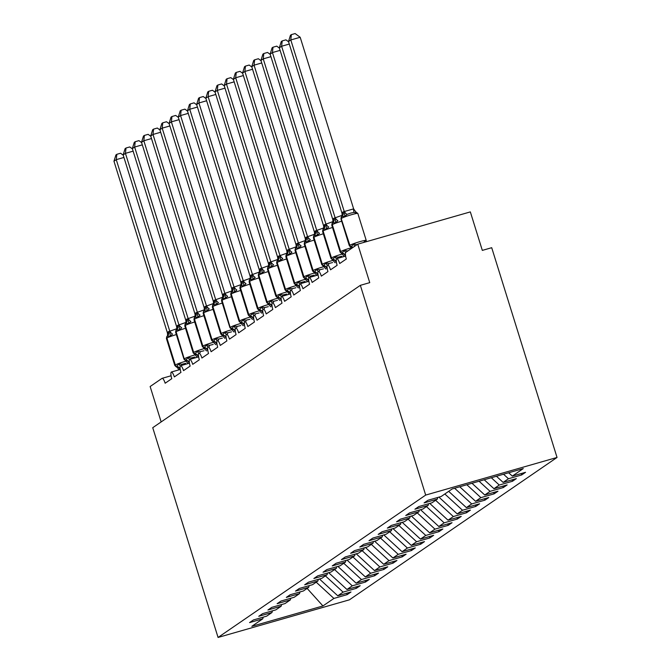 <?xml version="1.0" encoding="UTF-8"?>
<svg xmlns="http://www.w3.org/2000/svg" width="671" height="671" viewBox="0 0 671 671"><rect width="100%" height="100%" fill="white"/><g stroke="black" fill="none" stroke-linecap="round" stroke-linejoin="round"><path stroke-width="1.01" d="M557.039 457.454L491.709 247.7L482.323 250.392L470.337 211.902L357.752 244.16L369.738 282.642L360.352 285.334L152.736 427.695L218.067 637.45L349.423 599.824L557.039 457.454L425.682 495.081L218.067 637.45M161.157 421.925L150.136 386.521L161.988 378.394A6.064 1.594 74 0 1 162.114 378.335A6.064 1.594 74 0 1 165.158 383.225L171.776 378.687A6.064 1.594 -106 0 1 171.264 372.044A6.064 1.594 74 0 1 171.298 372.036A6.064 1.594 74 0 1 174.343 376.926L180.96 372.388A6.064 1.594 -106 0 1 180.457 365.745A6.064 1.594 74 0 1 180.482 365.737A6.064 1.594 74 0 1 183.535 370.627L190.145 366.089A6.064 1.594 -106 0 1 189.641 359.446A6.064 1.594 74 0 1 189.667 359.438A6.064 1.594 74 0 1 192.72 364.328L199.337 359.79A6.064 1.594 -106 0 1 198.826 353.147A6.064 1.594 74 0 1 198.859 353.139A6.064 1.594 74 0 1 201.904 358.029L208.522 353.491A6.064 1.594 -106 0 1 208.01 346.848A6.064 1.594 74 0 1 208.044 346.84A6.064 1.594 74 0 1 211.097 351.73L217.706 347.192A6.064 1.594 -106 0 1 217.203 340.549A6.064 1.594 74 0 1 217.228 340.541A6.064 1.594 74 0 1 220.281 345.431L226.89 340.893A6.064 1.594 -106 0 1 226.387 334.25A6.064 1.594 74 0 1 226.421 334.242A6.064 1.594 74 0 1 229.465 339.132L236.083 334.594A6.064 1.594 -106 0 1 235.571 327.951A6.064 1.594 74 0 1 235.605 327.943A6.064 1.594 74 0 1 238.65 332.833L245.267 328.295A6.064 1.594 -106 0 1 244.756 321.652A6.064 1.594 74 0 1 244.789 321.644A6.064 1.594 74 0 1 247.842 326.534L254.452 321.996A6.064 1.594 -106 0 1 253.948 315.353A6.064 1.594 74 0 1 253.974 315.345A6.064 1.594 74 0 1 257.027 320.235L263.636 315.697A6.064 1.594 -106 0 1 263.133 309.054A6.064 1.594 74 0 1 263.166 309.046A6.064 1.594 74 0 1 266.211 313.927L272.829 309.398A6.064 1.594 -106 0 1 272.317 302.755A6.064 1.594 74 0 1 272.351 302.747A6.064 1.594 74 0 1 275.395 307.628L282.013 303.099A6.064 1.594 -106 0 1 281.501 296.456A6.064 1.594 74 0 1 281.535 296.448A6.064 1.594 74 0 1 284.588 301.329L291.197 296.8A6.064 1.594 -106 0 1 290.694 290.157A6.064 1.594 74 0 1 290.719 290.149A6.064 1.594 74 0 1 293.772 295.03L300.39 290.501A6.064 1.594 -106 0 1 299.878 283.858A6.064 1.594 74 0 1 299.912 283.841A6.064 1.594 74 0 1 302.957 288.731L309.574 284.202A6.064 1.594 -106 0 1 309.063 277.559A6.064 1.594 74 0 1 309.096 277.542A6.064 1.594 74 0 1 312.141 282.432L318.759 277.903A6.064 1.594 -106 0 1 318.255 271.26A6.064 1.594 74 0 1 318.28 271.243A6.064 1.594 74 0 1 321.334 276.133L327.943 271.596A6.064 1.594 -106 0 1 327.44 264.961A6.064 1.594 74 0 1 327.465 264.944A6.064 1.594 74 0 1 330.518 269.834L337.136 265.297A6.064 1.594 -106 0 1 336.624 258.662A6.064 1.594 74 0 1 336.657 258.645A6.064 1.594 74 0 1 339.702 263.535L346.32 258.998A6.064 1.594 -106 0 1 345.9 252.279L357.752 244.16M521.241 473.541L521.686 474.951L508.459 478.742L503.544 474.229M521.686 474.951L525.544 472.309L512.317 476.1L523.279 468.576L452.162 488.949L441.199 496.473L427.964 500.264L424.106 502.906L437.341 499.115L432.007 502.772L418.779 506.563L414.921 509.205L428.148 505.414L422.822 509.071L409.595 512.862L405.737 515.504L418.964 511.713L413.638 515.37L400.411 519.161L396.553 521.803L409.78 518.02L404.445 521.669L391.218 525.46L387.36 528.102L400.587 524.319L395.261 527.968L382.034 531.759L378.176 534.401L391.403 530.618L386.077 534.267L372.85 538.058L368.991 540.7L382.218 536.917L376.892 540.566L363.657 544.357L359.799 547.008L373.034 543.216L367.7 546.865L354.473 550.656L350.614 553.307L363.841 549.515L358.515 553.164L345.288 556.955L341.43 559.606L354.657 555.814L349.331 559.463L336.104 563.254L332.246 565.905L345.473 562.113L340.147 565.762L326.911 569.553L323.053 572.204L336.288 568.412L330.954 572.061L317.727 575.852L313.869 578.503L327.096 574.712L321.77 578.36L308.543 582.151L304.684 584.802L317.911 581.011L312.585 584.667L299.358 588.45L295.5 591.101L308.727 587.31L303.401 590.966L290.166 594.749L286.307 597.4L299.543 593.609L294.208 597.265L280.981 601.048L277.123 603.699L290.35 599.908L285.024 603.565L271.797 607.356L267.939 609.998L281.166 606.207L275.84 609.864L262.613 613.655L258.754 616.297L271.981 612.506L266.647 616.163L253.42 619.954L249.562 622.596L262.789 618.805L251.826 626.328L322.944 605.955L333.906 598.431L316.209 582.176M437.735 497.463L437.341 499.115M512.057 479.84L512.493 481.258L499.266 485.041L491.306 477.735M428.551 503.762L428.148 505.414M502.873 486.139L503.309 487.557L490.082 491.34L479.077 481.241M419.358 510.061L418.964 511.713M493.68 492.439L494.124 493.856L480.897 497.639L466.848 484.747M410.174 516.36L409.78 518.02M484.496 498.738L484.94 500.155L471.705 503.938L454.619 488.245M400.99 522.659L400.587 524.319M475.311 505.037L475.747 506.454L462.52 510.245L444.823 493.99M391.805 528.958L391.403 530.618M466.127 511.336L466.563 512.753L453.336 516.544L435.63 500.289M382.613 535.257L382.218 536.917M456.934 517.635L457.379 519.052L444.152 522.843L426.446 506.588M373.428 541.556L373.034 543.216M447.75 523.934L448.194 525.351L434.959 529.142L417.261 512.887M364.244 547.855L363.841 549.515M438.566 530.233L439.002 531.65L425.775 535.441L408.069 519.186M355.06 554.162L354.657 555.814M429.381 536.532L429.817 537.949L416.59 541.74L398.884 525.485M345.867 560.461L345.473 562.113M420.189 542.831L420.633 544.248L407.406 548.039L389.7 531.784M336.683 566.76L336.288 568.412M411.004 549.13L411.449 550.547L398.213 554.338L380.516 538.083M327.498 573.059L327.096 574.712M401.82 555.429L402.256 556.846L389.029 560.637L371.323 544.382M318.306 579.358L317.911 581.011M392.627 561.728L393.072 563.145L379.845 566.936L362.139 550.681M309.121 585.657L308.727 587.31M383.443 568.035L383.887 569.444L370.652 573.235L352.954 556.98M299.937 591.956L299.543 593.609M374.259 574.334L374.695 575.743L361.468 579.534L343.77 563.279M290.753 598.255L290.35 599.908M365.074 580.633L365.51 582.042L352.283 585.833L334.577 569.578M281.56 604.554L281.166 606.207M355.882 586.932L356.326 588.341L343.099 592.132L325.393 575.877M272.376 610.853L271.981 612.506M333.906 598.431L347.142 594.64L351 591.998L337.765 595.789L319.497 579.014M346.697 593.231L347.142 594.64M263.191 617.152L262.789 618.805M512.317 476.1L508.677 472.761M508.459 478.742L503.124 482.399L516.351 478.608L512.493 481.258M503.124 482.399L496.448 476.267M499.266 485.041L493.94 488.698L507.167 484.907L503.309 487.557M493.94 488.698L484.219 479.765M490.082 491.34L484.756 494.997L497.983 491.206L494.124 493.856M484.756 494.997L471.981 483.271M480.897 497.639L475.563 501.296L488.798 497.505L484.94 500.155M475.563 501.296L459.752 486.777M471.705 503.938L466.379 507.595L479.606 503.804L475.747 506.454M466.379 507.595L448.681 491.34M462.52 510.245L457.194 513.894L470.421 510.103L466.563 512.753M457.194 513.894L438.926 497.119M453.336 516.544L448.01 520.193L461.237 516.402L457.379 519.052M448.01 520.193L429.742 503.426M444.152 522.843L438.817 526.492L452.053 522.701L448.194 525.351M438.817 526.492L420.549 509.725M434.959 529.142L429.633 532.791L442.86 529L439.002 531.65M429.633 532.791L411.365 516.024M425.775 535.441L420.449 539.09L433.676 535.299L429.817 537.949M420.449 539.09L402.181 522.323M416.59 541.74L411.264 545.389L424.491 541.606L420.633 544.248M411.264 545.389L392.996 528.622M407.406 548.039L402.072 551.688L415.307 547.905L411.449 550.547M402.072 551.688L383.804 534.921M398.213 554.338L392.887 557.987L406.114 554.204L402.256 556.846M392.887 557.987L374.619 541.22M389.029 560.637L383.703 564.286L396.93 560.503L393.072 563.145M383.703 564.286L365.435 547.519M379.845 566.936L374.51 570.593L387.746 566.802L383.887 569.444M374.51 570.593L356.242 553.818M370.652 573.235L365.326 576.892L378.553 573.101L374.695 575.743M365.326 576.892L347.058 560.117M361.468 579.534L356.142 583.191L369.369 579.4L365.51 582.042M356.142 583.191L337.874 566.416M352.283 585.833L346.957 589.49L360.184 585.699L356.326 588.341M346.957 589.49L328.689 572.715M180.264 369.469L171.331 372.028L180.264 369.469M343.099 592.132L337.765 595.789M307.125 588.408L322.944 605.955M425.682 495.081L360.352 285.334M189.448 363.17L180.516 365.729L189.448 363.17M198.633 356.871L189.7 359.43L198.633 356.871M290.501 293.881L281.568 296.439M299.912 283.841L308.87 281.275L299.937 283.841M309.096 277.542L318.062 274.976L309.13 277.542M345.624 256.079L336.691 258.637L345.615 256.079M177.345 367.473L176.238 366.861L178.981 363.825L181.908 364.252L185.624 363.346M123.934 157.45L116.259 159.648L169.78 331.214A4.454 1.225 -124.2 0 0 172.514 334.083L170.359 336.129L167.163 336.213L166.416 338.528L174.804 365.469A8.698 0.73 -17.3 0 1 175.039 365.192L175.316 364.999A8.698 0.73 -17.3 0 1 185.355 361.334A8.698 0.73 -17.3 0 1 186.387 361.048M169.78 331.214L176.834 328.689M113.961 161.225L115.915 154.942L116.829 154.313L116.259 159.648L113.961 161.225L167.465 333.009L168.304 331.742L169.713 331.256M178.981 363.825L180.247 366.106M178.939 369.847L177.345 367.482M170.359 336.129L169.763 331.432M167.607 335.441L167.465 333.009M116.829 154.313L120.579 153.24L123.229 155.194M185.523 328.278A8.698 0.73 162.7 0 0 176.112 331.759L175.836 331.952A8.698 0.73 162.7 0 0 175.601 332.229L183.988 359.17L185.422 360.553L188.165 357.526L191.092 357.953L194.808 357.047M133.126 151.151L125.443 153.349L178.964 324.915A4.454 1.225 -124.2 0 0 181.698 327.784L179.543 329.83L176.347 329.914L175.601 332.229M178.964 324.915L186.018 322.39M123.154 154.926L125.1 148.643L126.014 148.014L125.443 153.349L123.154 154.926L176.599 326.534L178.897 324.957M188.165 357.526L189.432 359.807M188.123 363.548L185.422 360.553M179.543 329.83L178.956 325.133M176.205 330.031L176.8 329.125L176.658 326.71M126.014 148.014L129.763 146.941L132.422 148.887M197.316 357.249L194.615 354.254L197.358 351.227L200.285 351.654L203.992 350.748M142.311 144.852L134.636 147.05L188.148 318.616A4.454 1.225 -124.2 0 0 190.883 321.484L188.727 323.531L185.54 323.615L184.785 325.921L193.181 352.871A8.698 0.73 -17.3 0 1 193.416 352.594L193.684 352.401A8.698 0.73 -17.3 0 1 203.732 348.735A8.698 0.73 -17.3 0 1 204.764 348.45M188.148 318.616L195.211 316.091M132.338 148.626L134.284 142.344L135.198 141.715L134.636 147.05L132.338 148.626L185.783 320.235L188.081 318.658M197.358 351.227L198.624 353.508M188.727 323.531L188.14 318.834M185.397 323.732L185.984 322.826L185.842 320.411M135.198 141.715L138.947 140.642L141.606 142.588M206.5 350.95L203.799 347.955L206.542 344.928L209.469 345.355L213.177 344.449M151.495 138.553L143.82 140.751L197.341 312.317A4.454 1.225 -124.2 0 0 200.067 315.185L197.911 317.232L194.724 317.316L193.969 319.622L202.365 346.563A8.698 0.73 -17.3 0 1 202.6 346.295L202.877 346.102A8.698 0.73 -17.3 0 1 212.917 342.436A8.698 0.73 -17.3 0 1 213.948 342.151M197.341 312.317L204.395 309.792M141.522 142.327L143.468 136.045L144.391 135.416L143.82 140.751L141.522 142.327L195.026 314.112L195.865 312.845L197.274 312.359M206.542 344.928L207.809 347.209M197.911 317.232L197.324 312.535M194.582 317.433L195.169 316.527L195.026 314.112M144.391 135.416L148.14 134.343L150.79 136.288M215.685 344.651L212.984 341.656L215.726 338.629L218.654 339.056L222.369 338.15M160.679 132.254L153.005 134.452L206.525 306.018A4.454 1.225 -124.2 0 0 209.26 308.886L207.104 310.933L203.909 311.017L203.162 313.323L211.55 340.264A8.698 0.73 -17.3 0 1 211.784 339.996L212.061 339.803A8.698 0.73 -17.3 0 1 222.101 336.137A8.698 0.73 -17.3 0 1 223.133 335.852M206.525 306.018L213.579 303.493M150.707 136.028L152.661 129.746L153.575 129.117L153.005 134.452L150.707 136.028L204.21 307.813L205.049 306.546L206.458 306.06M215.726 338.629L216.993 340.91M207.104 310.933L206.509 306.236M204.353 310.245L204.21 307.813M153.575 129.117L157.324 128.044L159.975 129.989M224.877 338.352L222.176 335.357L224.911 332.33L227.838 332.757L231.554 331.851M169.872 125.955L162.189 128.153L215.71 299.711A4.454 1.225 -124.2 0 0 218.444 302.587L216.288 304.634L213.101 304.718L212.346 307.024L220.734 333.965A8.698 0.73 -17.3 0 1 220.969 333.697L221.245 333.504A8.698 0.73 -17.3 0 1 231.294 329.838A8.698 0.73 -17.3 0 1 232.325 329.553M215.71 299.711L222.764 297.194M159.899 129.729L161.845 123.447L162.759 122.818L162.189 128.153L159.899 129.729L213.344 301.338L215.643 299.761M224.911 332.33L226.177 334.611M216.288 304.634L215.701 299.937M213.537 303.946L213.403 301.505M162.759 122.818L166.509 121.745L169.167 123.69M234.062 332.053L231.361 329.058L234.104 326.031L237.031 326.458L240.738 325.552M179.056 119.656L171.382 121.854L224.894 293.412A4.454 1.225 -124.2 0 0 227.628 296.288L225.473 298.335L222.143 298.528M224.894 293.412L231.956 290.895M169.084 123.43L171.03 117.148L171.952 116.519L171.382 121.854L169.084 123.43L222.587 295.206L223.418 293.948L224.827 293.462M234.104 326.031L235.37 328.312M225.473 298.335L224.886 293.638M231.453 296.783A8.698 0.73 162.7 0 0 222.042 300.264L221.765 300.457A8.698 0.73 162.7 0 0 221.531 300.725L222.73 297.63L222.587 295.206M171.952 116.519L175.701 115.446L178.352 117.391M243.246 325.754L240.545 322.759L243.288 319.731L246.215 320.159L249.922 319.253M188.241 113.357L180.566 115.555L234.087 287.113A4.454 1.225 -124.2 0 0 236.821 289.989L234.657 292.036L231.47 292.12L230.715 294.426L239.111 321.367A8.698 0.73 -17.3 0 1 239.346 321.099L239.622 320.906A8.698 0.73 -17.3 0 1 249.662 317.24A8.698 0.73 -17.3 0 1 250.694 316.947M234.087 287.113L241.141 284.596M178.268 117.131L180.214 110.849L181.136 110.22L180.566 115.555L178.268 117.131L231.772 288.907L232.611 287.649L234.02 287.163M243.288 319.731L244.554 322.013M234.657 292.036L234.07 287.339M231.327 292.237L231.914 291.331L231.772 288.907M181.136 110.22L184.886 109.147L187.536 111.092M252.43 319.455L249.729 316.46L252.472 313.432L255.399 313.86L259.115 312.954M197.433 107.058L189.75 109.256L243.271 280.814A4.454 1.225 -124.2 0 0 246.005 283.69L243.85 285.737L240.654 285.821L239.908 288.127L248.295 315.068A8.698 0.73 -17.3 0 1 248.53 314.791L248.807 314.607A8.698 0.73 -17.3 0 1 258.855 310.941A8.698 0.73 -17.3 0 1 259.887 310.648M243.271 280.814L250.325 278.297M187.452 110.832L189.407 104.55L190.321 103.921L189.75 109.256L187.452 110.832L240.956 282.608L241.795 281.35L243.204 280.864M252.472 313.432L253.739 315.714M243.85 285.737L243.254 281.032M240.512 285.938L241.107 285.032L240.956 282.608M190.321 103.921L194.07 102.839L196.729 104.793M261.623 313.156L258.922 310.161L261.656 307.133L264.584 307.561L268.299 306.655M206.618 100.759L198.943 102.957L252.455 274.514A4.454 1.225 -124.2 0 0 255.19 277.391L253.034 279.438L249.847 279.522L249.092 281.828L257.479 308.769A8.698 0.73 -17.3 0 1 257.714 308.492L257.991 308.308A8.698 0.73 -17.3 0 1 268.039 304.642A8.698 0.73 -17.3 0 1 269.071 304.349M252.455 274.514L259.509 271.998M196.645 104.533L198.591 98.243L199.505 97.614L198.943 102.957L196.645 104.533L250.09 276.142L252.388 274.565M261.656 307.133L262.923 309.415M253.034 279.438L252.447 274.733M250.283 278.75L250.149 276.309M199.505 97.614L203.254 96.54L205.913 98.494M270.807 306.857L268.106 303.862L270.849 300.834L273.776 301.262L277.484 300.356M215.802 94.46L208.127 96.658L261.64 268.215A4.454 1.225 -124.2 0 0 264.374 271.092L262.218 273.139L259.031 273.223L258.276 275.529L266.672 302.47A8.698 0.73 -17.3 0 1 266.907 302.193L267.184 302.009A8.698 0.73 -17.3 0 1 277.224 298.343A8.698 0.73 -17.3 0 1 278.255 298.05M261.64 268.215L268.702 265.699M205.829 98.234L207.775 91.944L208.698 91.315L208.127 96.658L205.829 98.234L259.333 270.01L260.163 268.752L261.573 268.266M270.849 300.834L272.116 303.116M262.218 273.139L261.631 268.434M259.476 272.451L259.333 270.01M208.698 91.315L212.447 90.241L215.097 92.195M279.992 300.558L277.291 297.563L280.033 294.535L282.961 294.963L286.676 294.057M224.986 88.161L217.312 90.359L270.832 261.916A4.454 1.225 -124.2 0 0 273.567 264.793L271.411 266.84L268.215 266.924L267.469 269.23L275.856 296.171A8.698 0.73 -17.3 0 1 276.091 295.894L276.368 295.71A8.698 0.73 -17.3 0 1 286.408 292.044A8.698 0.73 -17.3 0 1 287.44 291.751M270.832 261.916L277.886 259.4M215.014 91.927L216.968 85.645L217.882 85.016L217.312 90.359L215.014 91.927L268.517 263.711L269.356 262.453L270.765 261.967M280.033 294.535L281.3 296.808M271.411 266.84L270.816 262.135M268.073 267.041L268.668 266.127L268.517 263.711M217.882 85.016L221.631 83.942L224.282 85.896M287.591 291.885L286.475 291.264L289.218 288.228L292.145 288.664L295.861 287.758M234.179 81.854L226.496 84.06L280.017 255.617A4.454 1.225 -124.2 0 0 282.751 258.494L280.595 260.541L277.4 260.625L276.653 262.931L285.041 289.872A8.698 0.73 -17.3 0 1 285.276 289.595L285.552 289.411A8.698 0.73 -17.3 0 1 295.601 285.745A8.698 0.73 -17.3 0 1 296.632 285.452M280.017 255.617L287.071 253.101M224.206 85.628L226.152 79.346L227.066 78.717L226.496 84.06L224.206 85.628L277.702 257.412L278.54 256.154L279.95 255.668M289.218 288.228L290.484 290.509M289.176 294.25L287.582 291.885M280.595 260.541L280 255.836M277.257 260.742L277.853 259.828L277.702 257.412M227.066 78.717L230.816 77.643L233.474 79.597M298.369 287.951L295.668 284.965L298.402 281.929L301.329 282.365L305.045 281.459M243.363 75.555L235.689 77.761L289.201 249.318A4.454 1.225 -124.2 0 0 291.935 252.195L289.78 254.242L286.592 254.326L285.838 256.632L294.225 283.573A8.698 0.73 -17.3 0 1 294.468 283.296L294.737 283.112A8.698 0.73 -17.3 0 1 304.785 279.446A8.698 0.73 -17.3 0 1 305.817 279.153M289.201 249.318L296.255 246.802M233.391 79.329L235.336 73.047L236.251 72.418L235.689 77.761L233.391 79.329L286.836 250.937L289.134 249.369M298.402 281.929L299.677 284.21M289.78 254.242L289.193 249.537M287.037 253.546L286.894 251.113M236.251 72.418L240 71.344L242.659 73.298M307.553 281.652L304.852 278.666L307.595 275.63L310.522 276.066L314.229 275.16M252.548 69.256L244.873 71.462L298.394 243.019A4.454 1.225 -124.2 0 0 301.12 245.896L298.964 247.943L295.777 248.027L295.022 250.333L303.418 277.274A8.698 0.73 -17.3 0 1 303.653 276.997L303.929 276.813A8.698 0.73 -17.3 0 1 313.969 273.147A8.698 0.73 -17.3 0 1 315.001 272.854M298.394 243.019L305.448 240.503M242.575 73.03L244.521 66.748L245.443 66.119L244.873 71.462L242.575 73.03L296.079 244.814L296.909 243.556L298.318 243.07M307.595 275.63L308.861 277.911M298.964 247.943L298.377 243.238M296.221 247.247L296.079 244.814M245.443 66.119L249.193 65.045L251.843 66.999M316.737 275.353L314.036 272.367L316.779 269.331L319.706 269.767L323.422 268.861M261.732 62.957L254.057 65.162L307.578 236.72A4.454 1.225 -124.2 0 0 310.312 239.597L308.157 241.644L304.961 241.728L304.215 244.034L312.602 270.975A8.698 0.73 -17.3 0 1 312.837 270.698L313.114 270.514A8.698 0.73 -17.3 0 1 323.154 266.848A8.698 0.73 -17.3 0 1 324.185 266.555M307.578 236.72L314.632 234.204M251.759 66.731L253.713 60.449L254.628 59.82L254.057 65.162L251.759 66.731L305.263 238.515L306.102 237.257L307.511 236.771M316.779 269.331L318.046 271.612M308.157 241.644L307.561 236.938M305.406 240.948L305.263 238.515M254.628 59.82L258.377 58.746L261.027 60.7M325.93 269.054L323.229 266.068L325.963 263.032L328.891 263.468L332.606 262.562M270.925 56.658L263.242 58.863L316.762 230.421A4.454 1.225 -124.2 0 0 319.497 233.298L317.341 235.345L314.154 235.429L313.399 237.735L321.786 264.676A8.698 0.73 -17.3 0 1 322.021 264.399L322.298 264.215A8.698 0.73 -17.3 0 1 332.346 260.549A8.698 0.73 -17.3 0 1 333.378 260.256M316.762 230.421L323.816 227.905M260.952 60.432L262.898 54.15L263.812 53.521L263.242 58.863L260.952 60.432L314.397 232.04L316.695 230.472M325.963 263.032L327.23 265.313M317.341 235.345L316.754 230.639M314.59 234.649L314.456 232.216M263.812 53.521L267.561 52.447L270.22 54.401M335.114 262.755L332.413 259.769L335.156 256.733L338.083 257.169L341.791 256.263M280.109 50.359L272.434 52.556L325.947 224.122A4.454 1.225 -124.2 0 0 328.681 226.999L326.525 229.037L323.338 229.13L322.583 231.436L330.979 258.377A8.698 0.73 -17.3 0 1 331.214 258.1L331.482 257.916A8.698 0.73 -17.3 0 1 341.531 254.242A8.698 0.73 -17.3 0 1 342.562 253.957M325.947 224.122L333.009 221.598M270.136 54.133L272.082 47.851L273.005 47.222L272.434 52.556L270.136 54.133L323.581 225.741L325.88 224.173M335.156 256.733L336.423 259.014M326.525 229.037L325.938 224.34M323.196 229.239L323.783 228.333L323.64 225.917M273.005 47.222L276.746 46.148L279.404 48.102M344.298 256.456L341.598 253.47L344.34 250.434L347.268 250.87A4.454 0.998 -88 0 0 347.108 251.457M289.293 44.06L281.619 46.257L335.139 217.823A4.454 1.225 -124.2 0 0 337.865 220.7L335.71 222.738L332.522 222.831L331.768 225.137L340.163 252.078A8.698 0.73 -17.3 0 1 340.398 251.801L340.675 251.617A8.698 0.73 -17.3 0 1 350.715 247.943A8.698 0.73 -17.3 0 1 351.747 247.658M335.139 217.823L342.193 215.299M279.321 47.834L281.266 41.552L282.189 40.923L281.619 46.257L279.321 47.834L332.824 219.618L333.663 218.352L335.072 217.865M344.34 250.434L345.607 252.715M335.71 222.738L335.123 218.041M332.967 222.051L332.824 219.618M282.189 40.923L285.938 39.849L288.589 41.803M351.889 247.792L350.782 247.171L353.525 244.135L356.452 244.571A4.454 0.998 -88 0 0 356.293 245.158M350.648 213.11L347.058 214.401L344.902 216.439L341.984 216.339L340.96 218.838L349.348 245.779A8.698 0.73 -17.3 0 1 349.583 245.502L349.859 245.309A8.698 0.73 -17.3 0 1 359.899 241.644A8.698 0.73 -17.3 0 1 366.232 240.419L357.844 213.479A8.698 0.73 162.7 0 0 351.512 214.703A8.698 0.73 162.7 0 0 341.472 218.369A2.021 1.946 -124.4 0 1 341.984 216.339A4.454 4.278 55.6 0 0 343.124 211.868L353.634 208.882L356.628 213.084L354.095 212.38L350.648 213.11M300.189 37.274L290.803 39.958L288.505 41.535L290.459 35.253L291.373 34.624L295.123 33.55L300.189 37.274L353.634 208.882M291.373 34.624L290.803 39.958L344.257 211.566M288.505 41.535L342.009 213.319L343.124 211.868M356.007 212.321L356.628 213.084M363.489 242.55L365.25 240.78M353.525 244.135L354.699 246.249M344.902 216.439L344.307 211.742M342.151 215.752L342.009 213.319M180.189 368.983A4.454 4.278 55.6 0 0 176.909 366.433A2.021 1.946 -124.4 0 1 175.316 364.999L166.92 338.058A2.021 1.946 -124.4 0 1 167.44 336.028A4.454 4.278 55.6 0 0 168.58 331.558M176.33 334.577A8.698 0.73 162.7 0 0 166.92 338.058L166.651 338.251A8.698 0.73 162.7 0 0 166.416 338.528M168.304 331.742A4.454 4.278 55.6 0 1 167.163 336.213A2.021 1.946 55.6 0 0 166.651 338.251L175.039 365.192A2.021 1.946 55.6 0 0 176.632 366.618A4.454 4.278 55.6 0 1 180.063 369.528M181.908 364.252A4.454 0.998 -88 0 0 181.631 365.41M189.373 362.684A4.454 4.278 55.6 0 0 186.093 360.126A2.021 1.946 -124.4 0 1 184.5 358.7A8.698 0.73 -17.3 0 1 194.548 355.034A8.698 0.73 -17.3 0 1 195.58 354.749M183.988 359.17A8.698 0.73 -17.3 0 1 184.223 358.893L176.112 331.759A2.021 1.946 -124.4 0 1 176.624 329.729A4.454 4.278 55.6 0 0 177.765 325.259M177.488 325.443A4.454 4.278 55.6 0 1 176.347 329.914A2.021 1.946 55.6 0 0 175.836 331.952L184.223 358.893A2.021 1.946 55.6 0 0 185.817 360.319A4.454 4.278 55.6 0 1 189.247 363.229M191.092 357.953A4.454 0.998 -88 0 0 190.816 359.111M198.566 356.385A4.454 4.278 55.6 0 0 195.286 353.827A2.021 1.946 -124.4 0 1 193.684 352.401L185.297 325.46A2.021 1.946 -124.4 0 1 185.817 323.43A4.454 4.278 55.6 0 0 186.949 318.96M194.707 321.979A8.698 0.73 162.7 0 0 185.297 325.46L185.02 325.653A8.698 0.73 162.7 0 0 184.785 325.921M186.672 319.144A4.454 4.278 55.6 0 1 185.54 323.615A2.021 1.946 55.6 0 0 185.02 325.653L193.416 352.594A2.021 1.946 55.6 0 0 195.009 354.02A4.454 4.278 55.6 0 1 198.431 356.93M200.285 351.654A4.454 0.998 -88 0 0 200.008 352.812M207.75 350.086A4.454 4.278 55.6 0 0 204.47 347.528A2.021 1.946 -124.4 0 1 202.877 346.102L194.481 319.161A2.021 1.946 -124.4 0 1 195.001 317.131A4.454 4.278 55.6 0 0 196.133 312.661M203.892 315.68A8.698 0.73 162.7 0 0 194.481 319.161L194.204 319.354A8.698 0.73 162.7 0 0 193.969 319.622M195.865 312.845A4.454 4.278 55.6 0 1 194.724 317.316A2.021 1.946 55.6 0 0 194.204 319.354L202.6 346.295A2.021 1.946 55.6 0 0 204.194 347.721A4.454 4.278 55.6 0 1 207.624 350.631M209.469 345.355A4.454 0.998 -88 0 0 209.193 346.513M216.934 343.787A4.454 4.278 55.6 0 0 213.655 341.229A2.021 1.946 -124.4 0 1 212.061 339.803L203.674 312.862A2.021 1.946 -124.4 0 1 204.185 310.832A4.454 4.278 55.6 0 0 205.326 306.362M213.076 309.381A8.698 0.73 162.7 0 0 203.674 312.862L203.397 313.055A8.698 0.73 162.7 0 0 203.162 313.323M205.049 306.546A4.454 4.278 55.6 0 1 203.909 311.017A2.021 1.946 55.6 0 0 203.397 313.055L211.784 339.996A2.021 1.946 55.6 0 0 213.378 341.422A4.454 4.278 55.6 0 1 216.808 344.332M218.654 339.056A4.454 0.998 -88 0 0 218.377 340.214M226.119 337.488A4.454 4.278 55.6 0 0 222.839 334.93A2.021 1.946 -124.4 0 1 221.245 333.504L212.858 306.563A2.021 1.946 -124.4 0 1 213.37 304.533A4.454 4.278 55.6 0 0 214.51 300.063M222.269 303.082A8.698 0.73 162.7 0 0 212.858 306.563L212.581 306.756A8.698 0.73 162.7 0 0 212.346 307.024M214.234 300.247A4.454 4.278 55.6 0 1 213.101 304.718A2.021 1.946 55.6 0 0 212.581 306.756L220.969 333.697A2.021 1.946 55.6 0 0 222.571 335.123A4.454 4.278 55.6 0 1 225.993 338.033M227.838 332.757A4.454 0.998 -88 0 0 227.561 333.915M235.311 331.189A4.454 4.278 55.6 0 0 232.032 328.631A2.021 1.946 -124.4 0 1 230.438 327.205A8.698 0.73 -17.3 0 1 240.478 323.539A8.698 0.73 -17.3 0 1 241.51 323.254M221.531 300.725L229.927 327.666A8.698 0.73 -17.3 0 1 230.161 327.398L222.042 300.264A2.021 1.946 -124.4 0 1 222.562 298.234A4.454 4.278 55.6 0 0 223.695 293.755M223.418 293.948A4.454 4.278 55.6 0 1 222.286 298.419A2.021 1.946 55.6 0 0 221.765 300.457L230.161 327.398A2.021 1.946 55.6 0 0 231.755 328.824A4.454 4.278 55.6 0 1 235.177 331.726M237.031 326.458A4.454 0.998 -88 0 0 236.754 327.616M244.496 324.89A4.454 4.278 55.6 0 0 241.216 322.332A2.021 1.946 -124.4 0 1 239.622 320.906L231.227 293.965A2.021 1.946 -124.4 0 1 231.747 291.935A4.454 4.278 55.6 0 0 232.879 287.456M240.637 290.484A8.698 0.73 162.7 0 0 231.227 293.965L230.958 294.158A8.698 0.73 162.7 0 0 230.715 294.426M232.611 287.649A4.454 4.278 55.6 0 1 231.47 292.12A2.021 1.946 55.6 0 0 230.958 294.158L239.346 321.099A2.021 1.946 55.6 0 0 240.939 322.525A4.454 4.278 55.6 0 1 244.37 325.427M246.215 320.159A4.454 0.998 -88 0 0 245.938 321.317M253.68 318.591A4.454 4.278 55.6 0 0 250.4 316.033A2.021 1.946 -124.4 0 1 248.807 314.607L240.419 287.666A2.021 1.946 -124.4 0 1 240.931 285.636A4.454 4.278 55.6 0 0 242.072 281.157M249.822 284.185A8.698 0.73 162.7 0 0 240.419 287.666L240.143 287.851A8.698 0.73 162.7 0 0 239.908 288.127M241.795 281.35A4.454 4.278 55.6 0 1 240.654 285.821A2.021 1.946 55.6 0 0 240.143 287.851L248.53 314.791A2.021 1.946 55.6 0 0 250.124 316.226A4.454 4.278 55.6 0 1 253.554 319.128M255.399 313.86A4.454 0.998 -88 0 0 255.123 315.009M262.864 312.292A4.454 4.278 55.6 0 0 259.585 309.734A2.021 1.946 -124.4 0 1 257.991 308.308L249.604 281.367A2.021 1.946 -124.4 0 1 250.115 279.337A4.454 4.278 55.6 0 0 251.256 274.858M259.014 277.886A8.698 0.73 162.7 0 0 249.604 281.367L249.327 281.552A8.698 0.73 162.7 0 0 249.092 281.828M250.979 275.051A4.454 4.278 55.6 0 1 249.847 279.522A2.021 1.946 55.6 0 0 249.327 281.552L257.714 308.492A2.021 1.946 55.6 0 0 259.316 309.927A4.454 4.278 55.6 0 1 262.738 312.829M264.584 307.561A4.454 0.998 -88 0 0 264.315 308.71M272.057 305.993A4.454 4.278 55.6 0 0 268.777 303.435A2.021 1.946 -124.4 0 1 267.184 302.009L258.788 275.068A2.021 1.946 -124.4 0 1 259.308 273.03A4.454 4.278 55.6 0 0 260.44 268.559M268.199 271.587A8.698 0.73 162.7 0 0 258.788 275.068L258.511 275.253A8.698 0.73 162.7 0 0 258.276 275.529M260.163 268.752A4.454 4.278 55.6 0 1 259.031 273.223A2.021 1.946 55.6 0 0 258.511 275.253L266.907 302.193A2.021 1.946 55.6 0 0 268.501 303.627A4.454 4.278 55.6 0 1 271.931 306.53M273.776 301.262A4.454 0.998 -88 0 0 273.5 302.411M281.241 299.694A4.454 4.278 55.6 0 0 277.962 297.136A2.021 1.946 -124.4 0 1 276.368 295.71L267.972 268.769A2.021 1.946 -124.4 0 1 268.492 266.731A4.454 4.278 55.6 0 0 269.633 262.26M277.383 265.288A8.698 0.73 162.7 0 0 267.972 268.769L267.704 268.954A8.698 0.73 162.7 0 0 267.469 269.23M269.356 262.453A4.454 4.278 55.6 0 1 268.215 266.924A2.021 1.946 55.6 0 0 267.704 268.954L276.091 295.894A2.021 1.946 55.6 0 0 277.685 297.328A4.454 4.278 55.6 0 1 281.115 300.231M282.961 294.963A4.454 0.998 -88 0 0 282.684 296.112M290.426 293.395A4.454 4.278 55.6 0 0 287.146 290.837A2.021 1.946 -124.4 0 1 285.552 289.411L277.165 262.47A2.021 1.946 -124.4 0 1 277.677 260.432A4.454 4.278 55.6 0 0 278.817 255.961M286.567 258.989A8.698 0.73 162.7 0 0 277.165 262.47L276.888 262.655A8.698 0.73 162.7 0 0 276.653 262.931M278.54 256.154A4.454 4.278 55.6 0 1 277.4 260.625A2.021 1.946 55.6 0 0 276.888 262.655L285.276 289.595A2.021 1.946 55.6 0 0 286.869 291.029A4.454 4.278 55.6 0 1 290.3 293.932M292.145 288.664A4.454 0.998 -88 0 0 291.868 289.813M299.61 287.087A4.454 4.278 55.6 0 0 296.339 284.538A2.021 1.946 -124.4 0 1 294.737 283.112L286.349 256.171A2.021 1.946 -124.4 0 1 286.869 254.133A4.454 4.278 55.6 0 0 288.002 249.662M295.76 252.69A8.698 0.73 162.7 0 0 286.349 256.171L286.072 256.356A8.698 0.73 162.7 0 0 285.838 256.632M287.725 249.855A4.454 4.278 55.6 0 1 286.592 254.326A2.021 1.946 55.6 0 0 286.072 256.356L294.468 283.296A2.021 1.946 55.6 0 0 296.062 284.73A4.454 4.278 55.6 0 1 299.484 287.633M301.329 282.365A4.454 0.998 -88 0 0 301.061 283.514M308.803 280.788A4.454 4.278 55.6 0 0 305.523 278.239A2.021 1.946 -124.4 0 1 303.929 276.813L295.534 249.872A2.021 1.946 -124.4 0 1 296.054 247.834A4.454 4.278 55.6 0 0 297.186 243.363M304.944 246.391A8.698 0.73 162.7 0 0 295.534 249.872L295.257 250.057A8.698 0.73 162.7 0 0 295.022 250.333M296.909 243.556A4.454 4.278 55.6 0 1 295.777 248.027A2.021 1.946 55.6 0 0 295.257 250.057L303.653 276.997A2.021 1.946 55.6 0 0 305.246 278.423A4.454 4.278 55.6 0 1 308.677 281.334M310.522 276.066A4.454 0.998 -88 0 0 310.245 277.215M317.987 274.489A4.454 4.278 55.6 0 0 314.707 271.94A2.021 1.946 -124.4 0 1 313.114 270.514L304.726 243.573A2.021 1.946 -124.4 0 1 305.238 241.535A4.454 4.278 55.6 0 0 306.379 237.064M314.129 240.092A8.698 0.73 162.7 0 0 304.726 243.573L304.449 243.758A8.698 0.73 162.7 0 0 304.215 244.034M306.102 237.257A4.454 4.278 55.6 0 1 304.961 241.728A2.021 1.946 55.6 0 0 304.449 243.758L312.837 270.698A2.021 1.946 55.6 0 0 314.431 272.124A4.454 4.278 55.6 0 1 317.861 275.035M319.706 269.767A4.454 0.998 -88 0 0 319.43 270.916M327.171 268.19A4.454 4.278 55.6 0 0 323.892 265.641A2.021 1.946 -124.4 0 1 322.298 264.215L313.911 237.274A2.021 1.946 -124.4 0 1 314.422 235.236A4.454 4.278 55.6 0 0 315.563 230.765M323.321 233.785A8.698 0.73 162.7 0 0 313.911 237.274L313.634 237.459A8.698 0.73 162.7 0 0 313.399 237.735M315.286 230.958A4.454 4.278 55.6 0 1 314.154 235.429A2.021 1.946 55.6 0 0 313.634 237.459L322.021 264.399A2.021 1.946 55.6 0 0 323.615 265.825A4.454 4.278 55.6 0 1 327.045 268.736M328.891 263.468A4.454 0.998 -88 0 0 328.614 264.617M336.364 261.891A4.454 4.278 55.6 0 0 333.084 259.341A2.021 1.946 -124.4 0 1 331.482 257.916L323.095 230.975A2.021 1.946 -124.4 0 1 323.615 228.937A4.454 4.278 55.6 0 0 324.747 224.466M332.506 227.486A8.698 0.73 162.7 0 0 323.095 230.975L322.818 231.16A8.698 0.73 162.7 0 0 322.583 231.436M324.47 224.659A4.454 4.278 55.6 0 1 323.338 229.13A2.021 1.946 55.6 0 0 322.818 231.16L331.214 258.1A2.021 1.946 55.6 0 0 332.808 259.526A4.454 4.278 55.6 0 1 336.23 262.436M338.083 257.169A4.454 0.998 -88 0 0 337.807 258.318M345.548 255.592A4.454 4.278 55.6 0 0 342.269 253.042A2.021 1.946 -124.4 0 1 340.675 251.617L332.279 224.676A2.021 1.946 -124.4 0 1 332.799 222.638A4.454 4.278 55.6 0 0 333.932 218.167M341.69 221.187A8.698 0.73 162.7 0 0 332.279 224.676L332.002 224.86A8.698 0.73 162.7 0 0 331.768 225.137M333.663 218.352A4.454 4.278 55.6 0 1 332.522 222.831A2.021 1.946 55.6 0 0 332.002 224.86L340.398 251.801A2.021 1.946 55.6 0 0 341.992 253.227A4.454 4.278 55.6 0 1 345.422 256.137M353.055 247.373A4.454 4.278 55.6 0 0 351.453 246.743A2.021 1.946 -124.4 0 1 349.859 245.309L341.195 218.561A8.698 0.73 162.7 0 0 340.96 218.838M342.847 212.053A4.454 4.278 55.6 0 1 341.707 216.532A2.021 1.946 55.6 0 0 341.195 218.561L349.583 245.502A2.021 1.946 55.6 0 0 351.176 246.928A4.454 4.278 55.6 0 1 352.778 247.565M344.324 211.524A4.454 1.225 -124.2 0 0 347.058 214.401M353.55 208.882A4.454 0.998 -88 0 0 354.095 212.38M162.114 378.335L171.071 375.768M281.535 296.448L290.501 293.873M176.238 366.861L174.804 365.469M167.02 336.33L167.607 335.483M194.615 354.254L193.181 352.871M203.799 347.955L202.365 346.563M212.984 341.656L211.55 340.264M203.766 311.134L204.353 310.287M222.168 335.357L220.734 333.965M212.95 304.835L213.537 303.988M231.361 329.058L229.927 327.666M240.545 322.759L239.111 321.367M249.729 316.46L248.295 315.068M258.922 310.161L257.479 308.769M249.704 279.639L250.283 278.792M268.106 303.862L266.672 302.47M258.889 273.34L259.467 272.493M277.291 297.563L275.856 296.171M286.475 291.264L285.041 289.872M295.668 284.965L294.225 283.573M286.45 254.435L287.029 253.596M304.852 278.666L303.418 277.274M295.634 248.136L296.213 247.297M314.036 272.367L312.602 270.975M304.819 241.837L305.406 240.998M323.221 266.068L321.786 264.676M314.003 235.538L314.59 234.699M332.413 259.769L330.979 258.377M341.598 253.47L340.163 252.078M332.38 222.94L332.959 222.101M357.844 213.479L355.295 211.466M350.782 247.171L349.348 245.779M366.207 241.736L366.232 240.419M341.564 216.641L342.151 215.802"/></g></svg>
